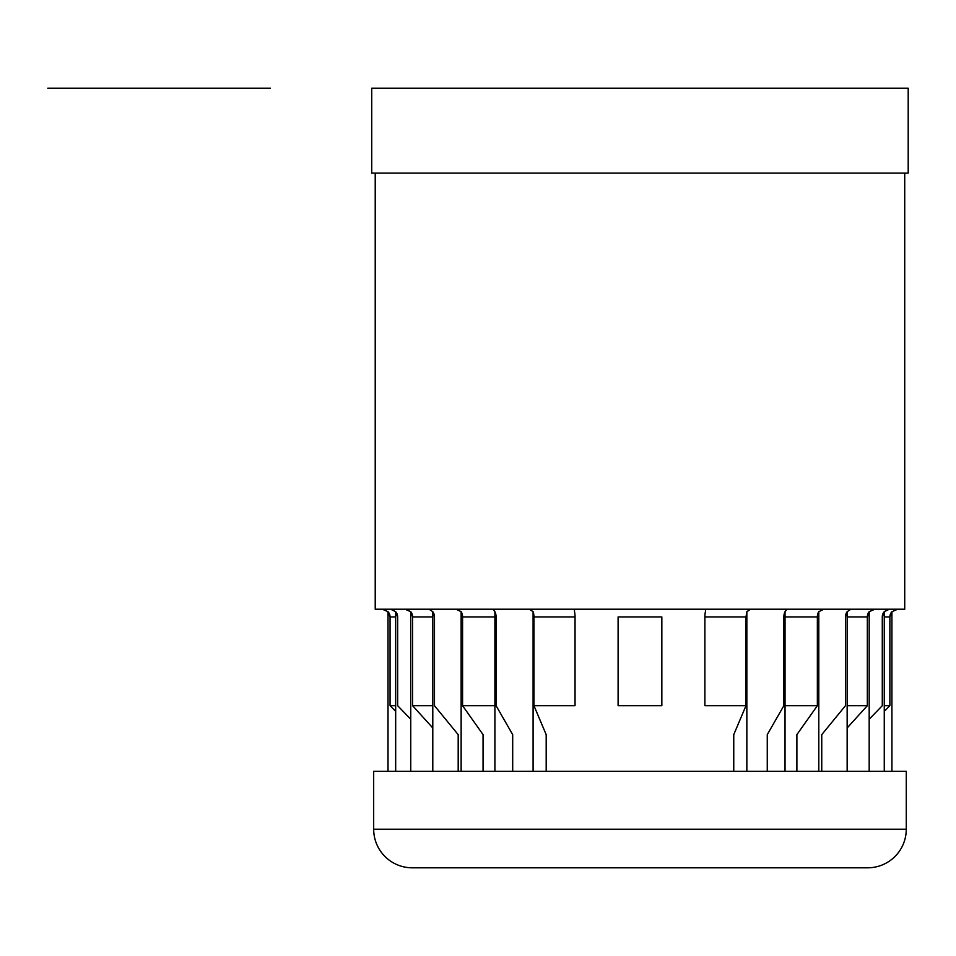 <?xml version="1.0" encoding="UTF-8"?>
<svg xmlns="http://www.w3.org/2000/svg" width="956" height="956" viewBox="0 0 956 956"><rect width="100%" height="100%" fill="white"/><g stroke="black" fill="none" stroke-linecap="round" stroke-linejoin="round"><path stroke-width="1.43" d="M375.218 173.096L375.218 609.211L904.723 609.211L904.723 173.096M908.2 173.096L908.2 88.191L371.741 88.191L371.741 173.096L908.2 173.096M906.276 829.222L906.276 771.325L373.677 771.325L373.677 829.222L373.677 771.325L906.276 771.325L906.276 829.222L373.677 829.222A38.599 38.599 0 0 0 412.263 867.809A38.599 38.599 0 0 1 373.677 829.222L906.276 829.222A38.599 38.599 0 0 1 867.678 867.809A38.599 38.599 0 0 0 906.276 829.222M867.678 867.809L412.263 867.809M395.676 705.695L390.06 705.695L390.06 616.931L395.676 616.931L390.06 616.931L390.06 705.695L390.06 616.931A7.72 7.684 -90 0 0 388.017 611.685L382.257 609.211L388.017 611.685L390.06 616.931L390.06 705.695L395.676 711.324M397.66 705.695L397.66 616.931A7.72 7.457 -90 0 0 395.676 611.685L397.66 616.931L397.66 705.695L410.757 719.247M432.793 727.958L412.61 705.695L412.61 616.931L432.793 616.931L412.61 616.931L412.61 705.695L412.61 616.931A7.72 6.991 -90 0 0 410.757 611.685L404.997 609.211L410.757 611.685L412.61 616.931L412.61 705.695L432.793 705.695M483.055 771.325L483.055 734.638L462.585 705.695L462.585 616.931L494.909 616.931L462.585 616.931L462.585 705.695L462.585 616.931A7.72 5.461 -90 0 0 461.139 611.685L456.084 609.211L461.139 611.685L462.585 616.931L462.585 705.695L494.909 705.695M546.187 771.325L546.187 734.638L533.95 705.695L533.95 616.931L575.046 616.931L575.046 705.695L533.95 705.695L533.95 616.931L575.046 616.931A7.72 1.996 -90 0 0 574.508 611.685L574.472 609.211M618.102 705.695L618.102 616.931L661.839 616.931L661.839 705.695L618.102 705.695L618.102 616.931M891.924 771.325L891.924 611.685L897.696 609.211L891.924 611.685A7.72 7.684 -90 0 0 889.881 616.931L884.264 616.931L889.881 616.931L889.881 705.695L884.264 705.695M869.183 719.247L882.28 705.695L882.28 616.931A7.72 7.457 -90 0 1 884.264 611.685L889.355 609.211M869.183 771.325L869.183 611.685L874.943 609.211L869.183 611.685A7.72 6.991 -90 0 0 867.331 616.931L847.147 616.931L867.331 616.931L867.331 705.695L847.147 705.695M821.754 771.325L821.754 734.638L845.463 705.695L845.463 616.931A7.72 6.322 -90 0 1 847.147 611.685L850.936 609.211M818.802 771.325L818.802 611.685L823.857 609.211L818.802 611.685A7.72 5.461 -90 0 0 817.356 616.931L785.031 616.931L817.356 616.931L817.356 705.695L785.031 705.695M767.262 771.325L767.262 734.638L783.86 705.695L783.86 616.931A7.72 4.422 -90 0 1 785.031 611.685L787.075 609.211M704.895 616.931L745.991 616.931L745.991 705.695L704.895 705.695L704.895 616.931A7.72 1.996 90 0 1 705.432 611.685L705.468 609.211M496.08 705.695L496.08 616.931A7.72 4.422 -90 0 0 494.909 611.685L496.08 616.931L496.08 705.695L512.691 734.638L512.691 771.325M434.478 705.695L434.478 616.931A7.72 6.322 -90 0 0 432.793 611.685L434.478 616.931L434.478 705.695L458.187 734.638L458.187 771.325M390.586 609.211L395.676 611.685L395.676 771.325M392.33 609.486L390.657 609.211M430.164 609.486L429.053 609.211M746.851 771.325L746.851 611.685L750.591 609.211M887.682 609.462L884.264 611.685L882.28 616.931L882.28 705.695M533.09 611.685L533.09 771.325L533.09 611.685A7.72 3.262 -90 0 1 533.95 616.931L533.95 705.695L533.95 616.931L533.09 611.685L529.349 609.211M492.866 609.211L494.909 611.685L494.909 771.325M429.005 609.211L432.793 611.685L432.793 771.325M388.017 771.325L388.017 611.685M884.264 711.324L889.881 705.695L889.881 616.931L891.924 611.685M884.264 771.325L884.264 611.685M847.147 727.958L867.331 705.695L867.331 616.931L869.183 611.685M847.147 771.325L847.147 611.685L845.463 616.931L845.463 705.695L845.463 616.931M796.886 771.325L796.886 734.638L817.356 705.695L817.356 616.931L818.802 611.685M785.031 771.325L785.031 611.685L783.86 616.931L783.86 705.695M733.754 771.325L733.754 734.638L745.991 705.695L745.991 616.931L746.851 611.685M461.139 771.325L461.139 611.685M410.757 771.325L410.757 611.685M47.8 88.191L270.452 88.191L47.8 88.191M257.021 88.191L138.154 88.191"/></g></svg>
